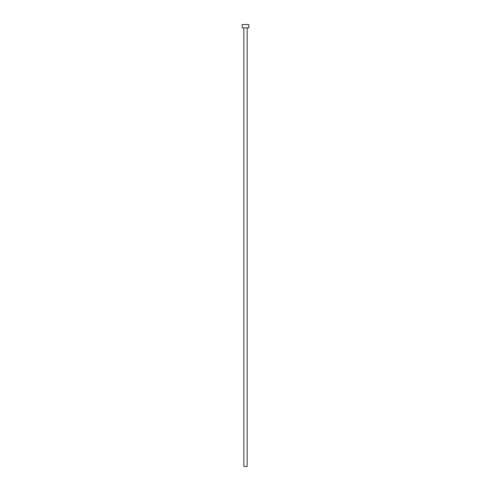 <?xml version="1.0" encoding="UTF-8"?>
<svg xmlns="http://www.w3.org/2000/svg" width="491" height="491" viewBox="0 0 491 491"><rect width="100%" height="100%" fill="white"/><g stroke="black" fill="none" stroke-linecap="round" stroke-linejoin="round"><path stroke-width="0.74" d="M243.843 27.864L243.843 466.45L247.157 466.45L247.157 27.864L247.157 466.45L243.843 466.45L243.843 27.864M242.186 24.55L242.186 27.864L248.814 27.864L248.814 24.55L242.186 24.55L242.186 27.864L248.814 27.864L248.814 24.55L242.186 24.55"/></g></svg>
